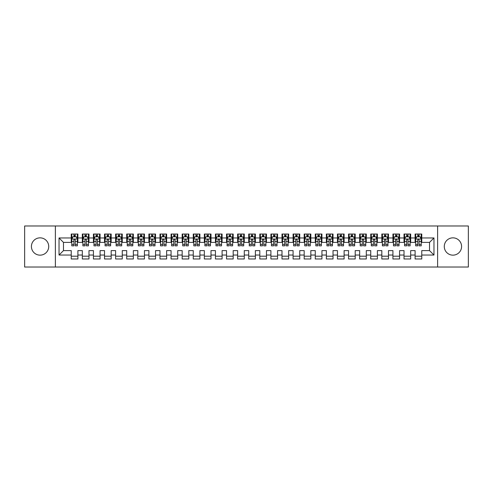 <?xml version="1.0" encoding="UTF-8"?>
<svg xmlns="http://www.w3.org/2000/svg" width="493" height="493" viewBox="0 0 493 493"><rect width="100%" height="100%" fill="white"/><g stroke="black" fill="none" stroke-linecap="round" stroke-linejoin="round"><path stroke-width="0.74" d="M452.931 237.848A8.652 8.652 0 0 0 444.279 246.5A8.652 8.652 0 0 0 452.931 255.152A8.652 8.652 0 0 0 461.584 246.5A8.652 8.652 0 0 0 452.931 237.848M40.069 237.848A8.652 8.652 0 0 0 31.416 246.5A8.652 8.652 0 0 0 40.069 255.152A8.652 8.652 0 0 0 48.721 246.5A8.652 8.652 0 0 0 40.069 237.848M437.624 267.021L468.35 267.021L468.35 225.979L437.624 225.979L437.624 267.021L55.376 267.021L55.376 225.979L24.65 225.979L24.65 267.021L55.376 267.021M437.624 225.979L55.376 225.979M59.037 255.041L59.037 237.959L71.238 237.959L71.238 242.396L63.474 242.396L63.474 250.604L59.037 255.041L71.238 255.041L71.238 258.979L77.894 258.979L77.894 255.041L82.331 255.041L82.331 258.979L88.986 258.979L88.986 255.041L93.423 255.041L93.423 258.979L100.079 258.979L100.079 255.041L104.516 255.041L104.516 258.979L111.171 258.979L111.171 255.041L115.608 255.041L115.608 258.979L122.264 258.979L122.264 255.041L126.701 255.041L126.701 258.979L133.356 258.979L133.356 255.041L137.793 255.041L137.793 258.979L144.449 258.979L144.449 255.041L148.886 255.041L148.886 258.979L155.541 258.979L155.541 255.041L159.978 255.041L159.978 258.979L166.634 258.979L166.634 255.041L171.071 255.041L171.071 258.979L177.726 258.979L177.726 255.041L182.163 255.041L182.163 258.979L188.819 258.979L188.819 255.041L193.256 255.041L193.256 258.979L199.911 258.979L199.911 255.041L204.349 255.041L204.349 258.979L211.004 258.979L211.004 255.041L215.441 255.041L215.441 258.979L222.096 258.979L222.096 255.041L226.534 255.041L226.534 258.979L233.189 258.979L233.189 255.041L237.626 255.041L237.626 258.979L244.281 258.979L244.281 255.041L248.719 255.041L248.719 258.979L255.374 258.979L255.374 255.041L259.811 255.041L259.811 258.979L266.466 258.979L266.466 255.041L270.904 255.041L270.904 258.979L277.559 258.979L277.559 255.041L281.996 255.041L281.996 258.979L288.651 258.979L288.651 255.041L293.089 255.041L293.089 258.979L299.744 258.979L299.744 255.041L304.181 255.041L304.181 258.979L310.836 258.979L310.836 255.041L315.274 255.041L315.274 258.979L321.929 258.979L321.929 255.041L326.366 255.041L326.366 258.979L333.021 258.979L333.021 255.041L337.459 255.041L337.459 258.979L344.114 258.979L344.114 255.041L348.551 255.041L348.551 258.979L355.206 258.979L355.206 255.041L359.644 255.041L359.644 258.979L366.299 258.979L366.299 255.041L370.736 255.041L370.736 258.979L377.391 258.979L377.391 255.041L381.829 255.041L381.829 258.979L388.484 258.979L388.484 255.041L392.921 255.041L392.921 258.979L399.576 258.979L399.576 255.041L404.013 255.041L404.013 258.979L410.669 258.979L410.669 255.041L415.106 255.041L415.106 258.979L421.761 258.979L421.761 250.604L429.526 250.604L429.526 242.396L421.761 242.396L421.761 237.959L433.963 237.959L433.963 255.041L421.761 255.041M421.761 237.959L421.761 234.021L415.106 234.021L415.106 237.959L410.669 237.959L410.669 234.021L404.013 234.021L404.013 237.959L399.576 237.959L399.576 234.021L392.921 234.021L392.921 237.959L388.484 237.959L388.484 234.021L381.829 234.021L381.829 237.959L377.391 237.959L377.391 234.021L370.736 234.021L370.736 237.959L366.299 237.959L366.299 234.021L359.644 234.021L359.644 237.959L355.206 237.959L355.206 234.021L348.551 234.021L348.551 237.959L344.114 237.959L344.114 234.021L337.459 234.021L337.459 237.959L333.021 237.959L333.021 234.021L326.366 234.021L326.366 237.959L321.929 237.959L321.929 234.021L315.274 234.021L315.274 237.959L310.836 237.959L310.836 234.021L304.181 234.021L304.181 237.959L299.744 237.959L299.744 234.021L293.089 234.021L293.089 237.959L288.651 237.959L288.651 234.021L281.996 234.021L281.996 237.959L277.559 237.959L277.559 234.021L270.904 234.021L270.904 237.959L266.466 237.959L266.466 234.021L259.811 234.021L259.811 237.959L255.374 237.959L255.374 234.021L248.719 234.021L248.719 237.959L244.281 237.959L244.281 234.021L237.626 234.021L237.626 237.959L233.189 237.959L233.189 234.021L226.534 234.021L226.534 237.959L222.096 237.959L222.096 234.021L215.441 234.021L215.441 237.959L211.004 237.959L211.004 234.021L204.349 234.021L204.349 237.959L199.911 237.959L199.911 234.021L193.256 234.021L193.256 237.959L188.819 237.959L188.819 234.021L182.163 234.021L182.163 237.959L177.726 237.959L177.726 234.021L171.071 234.021L171.071 237.959L166.634 237.959L166.634 234.021L159.978 234.021L159.978 237.959L155.541 237.959L155.541 234.021L148.886 234.021L148.886 237.959L144.449 237.959L144.449 234.021L137.793 234.021L137.793 237.959L133.356 237.959L133.356 234.021L126.701 234.021L126.701 237.959L122.264 237.959L122.264 234.021L115.608 234.021L115.608 237.959L111.171 237.959L111.171 234.021L104.516 234.021L104.516 237.959L100.079 237.959L100.079 234.021L93.423 234.021L93.423 237.959L88.986 237.959L88.986 234.021L82.331 234.021L82.331 237.959L77.894 237.959L77.894 234.021L71.238 234.021L71.238 237.959M410.669 255.041L410.669 250.604L415.106 250.604L415.106 255.041M433.963 237.959L429.526 242.396M399.576 255.041L399.576 250.604L404.013 250.604L404.013 255.041M415.106 237.959L415.106 242.396L410.669 242.396L410.669 237.959M388.484 255.041L388.484 250.604L392.921 250.604L392.921 255.041M404.013 237.959L404.013 242.396L399.576 242.396L399.576 237.959M377.391 255.041L377.391 250.604L381.829 250.604L381.829 255.041M392.921 237.959L392.921 242.396L388.484 242.396L388.484 237.959M366.299 255.041L366.299 250.604L370.736 250.604L370.736 255.041M381.829 237.959L381.829 242.396L377.391 242.396L377.391 237.959M355.206 255.041L355.206 250.604L359.644 250.604L359.644 255.041M370.736 237.959L370.736 242.396L366.299 242.396L366.299 237.959M344.114 255.041L344.114 250.604L348.551 250.604L348.551 255.041M359.644 237.959L359.644 242.396L355.206 242.396L355.206 237.959M333.021 255.041L333.021 250.604L337.459 250.604L337.459 255.041M348.551 237.959L348.551 242.396L344.114 242.396L344.114 237.959M321.929 255.041L321.929 250.604L326.366 250.604L326.366 255.041M337.459 237.959L337.459 242.396L333.021 242.396L333.021 237.959M310.836 255.041L310.836 250.604L315.274 250.604L315.274 255.041M326.366 237.959L326.366 242.396L321.929 242.396L321.929 237.959M299.744 255.041L299.744 250.604L304.181 250.604L304.181 255.041M315.274 237.959L315.274 242.396L310.836 242.396L310.836 237.959M288.651 255.041L288.651 250.604L293.089 250.604L293.089 255.041M304.181 237.959L304.181 242.396L299.744 242.396L299.744 237.959M277.559 255.041L277.559 250.604L281.996 250.604L281.996 255.041M293.089 237.959L293.089 242.396L288.651 242.396L288.651 237.959M266.466 255.041L266.466 250.604L270.904 250.604L270.904 255.041M281.996 237.959L281.996 242.396L277.559 242.396L277.559 237.959M255.374 255.041L255.374 250.604L259.811 250.604L259.811 255.041M270.904 237.959L270.904 242.396L266.466 242.396L266.466 237.959M244.281 255.041L244.281 250.604L248.719 250.604L248.719 255.041M259.811 237.959L259.811 242.396L255.374 242.396L255.374 237.959M233.189 255.041L233.189 250.604L237.626 250.604L237.626 255.041M248.719 237.959L248.719 242.396L244.281 242.396L244.281 237.959M222.096 255.041L222.096 250.604L226.534 250.604L226.534 255.041M237.626 237.959L237.626 242.396L233.189 242.396L233.189 237.959M211.004 255.041L211.004 250.604L215.441 250.604L215.441 255.041M226.534 237.959L226.534 242.396L222.096 242.396L222.096 237.959M199.911 255.041L199.911 250.604L204.349 250.604L204.349 255.041M215.441 237.959L215.441 242.396L211.004 242.396L211.004 237.959M188.819 255.041L188.819 250.604L193.256 250.604L193.256 255.041M204.349 237.959L204.349 242.396L199.911 242.396L199.911 237.959M177.726 255.041L177.726 250.604L182.163 250.604L182.163 255.041M193.256 237.959L193.256 242.396L188.819 242.396L188.819 237.959M166.634 255.041L166.634 250.604L171.071 250.604L171.071 255.041M182.163 237.959L182.163 242.396L177.726 242.396L177.726 237.959M155.541 255.041L155.541 250.604L159.978 250.604L159.978 255.041M171.071 237.959L171.071 242.396L166.634 242.396L166.634 237.959M144.449 255.041L144.449 250.604L148.886 250.604L148.886 255.041M159.978 237.959L159.978 242.396L155.541 242.396L155.541 237.959M133.356 255.041L133.356 250.604L137.793 250.604L137.793 255.041M148.886 237.959L148.886 242.396L144.449 242.396L144.449 237.959M122.264 255.041L122.264 250.604L126.701 250.604L126.701 255.041M137.793 237.959L137.793 242.396L133.356 242.396L133.356 237.959M111.171 255.041L111.171 250.604L115.608 250.604L115.608 255.041M126.701 237.959L126.701 242.396L122.264 242.396L122.264 237.959M100.079 255.041L100.079 250.604L104.516 250.604L104.516 255.041M115.608 237.959L115.608 242.396L111.171 242.396L111.171 237.959M88.986 255.041L88.986 250.604L93.423 250.604L93.423 255.041M104.516 237.959L104.516 242.396L100.079 242.396L100.079 237.959M77.894 255.041L77.894 250.604L82.331 250.604L82.331 255.041M93.423 237.959L93.423 242.396L88.986 242.396L88.986 237.959M63.474 250.604L71.238 250.604L71.238 255.041M82.331 237.959L82.331 242.396L77.894 242.396L77.894 237.959M415.106 236.794L415.661 236.794M421.207 236.794L421.761 236.794M404.013 236.794L404.568 236.794M410.114 236.794L410.669 236.794M392.921 236.794L393.476 236.794M399.022 236.794L399.576 236.794M381.829 236.794L382.383 236.794M387.929 236.794L388.484 236.794M370.736 236.794L371.291 236.794M376.837 236.794L377.391 236.794M359.644 236.794L360.198 236.794M365.744 236.794L366.299 236.794M348.551 236.794L349.106 236.794M354.652 236.794L355.206 236.794M337.459 236.794L338.013 236.794M343.559 236.794L344.114 236.794M326.366 236.794L326.921 236.794M332.467 236.794L333.021 236.794M315.274 236.794L315.828 236.794M321.374 236.794L321.929 236.794M304.181 236.794L304.736 236.794M310.282 236.794L310.836 236.794M293.089 236.794L293.643 236.794M299.189 236.794L299.744 236.794M281.996 236.794L282.551 236.794M288.097 236.794L288.651 236.794M270.904 236.794L271.458 236.794M277.004 236.794L277.559 236.794M259.811 236.794L260.366 236.794M265.912 236.794L266.466 236.794M248.719 236.794L249.273 236.794M254.819 236.794L255.374 236.794M237.626 236.794L238.181 236.794M243.727 236.794L244.281 236.794M226.534 236.794L227.088 236.794M232.634 236.794L233.189 236.794M215.441 236.794L215.996 236.794M221.542 236.794L222.096 236.794M204.349 236.794L204.903 236.794M210.449 236.794L211.004 236.794M193.256 236.794L193.811 236.794M199.357 236.794L199.911 236.794M182.163 236.794L182.718 236.794M188.264 236.794L188.819 236.794M171.071 236.794L171.626 236.794M177.172 236.794L177.726 236.794M159.978 236.794L160.533 236.794M166.079 236.794L166.634 236.794M148.886 236.794L149.441 236.794M154.987 236.794L155.541 236.794M137.793 236.794L138.348 236.794M143.894 236.794L144.449 236.794M126.701 236.794L127.256 236.794M132.802 236.794L133.356 236.794M115.608 236.794L116.163 236.794M121.709 236.794L122.264 236.794M104.516 236.794L105.071 236.794M110.617 236.794L111.171 236.794M93.423 236.794L93.978 236.794M99.524 236.794L100.079 236.794M82.331 236.794L82.886 236.794M88.432 236.794L88.986 236.794M71.238 236.794L71.793 236.794M77.339 236.794L77.894 236.794M71.238 256.206L77.894 256.206M82.331 256.206L88.986 256.206M93.423 256.206L100.079 256.206M104.516 256.206L111.171 256.206M115.608 256.206L122.264 256.206M126.701 256.206L133.356 256.206M137.793 256.206L144.449 256.206M148.886 256.206L155.541 256.206M159.978 256.206L166.634 256.206M171.071 256.206L177.726 256.206M182.163 256.206L188.819 256.206M193.256 256.206L199.911 256.206M204.349 256.206L211.004 256.206M215.441 256.206L222.096 256.206M226.534 256.206L233.189 256.206M237.626 256.206L244.281 256.206M248.719 256.206L255.374 256.206M259.811 256.206L266.466 256.206M270.904 256.206L277.559 256.206M281.996 256.206L288.651 256.206M293.089 256.206L299.744 256.206M304.181 256.206L310.836 256.206M315.274 256.206L321.929 256.206M326.366 256.206L333.021 256.206M337.459 256.206L344.114 256.206M348.551 256.206L355.206 256.206M359.644 256.206L366.299 256.206M370.736 256.206L377.391 256.206M381.829 256.206L388.484 256.206M392.921 256.206L399.576 256.206M404.013 256.206L410.669 256.206M415.106 256.206L421.761 256.206M59.037 237.959L63.474 242.396M429.526 250.604L433.963 255.041M75.232 235.463L73.901 235.463M77.339 244.442L75.232 244.442L75.232 245.834L77.339 245.834L77.339 239.068L76.23 236.85L72.902 236.85L71.793 239.068L71.793 245.834L73.901 245.834L73.901 244.442L71.793 244.442M71.793 239.068L71.793 234.021M77.339 239.068L77.339 234.021M73.901 236.85L73.901 234.021M75.232 234.021L75.232 236.85M75.232 244.442L75.232 239.9C74.788 239.043 74.344 239.043 73.901 239.9L73.901 244.442M75.232 236.794L73.901 236.794M86.324 235.463L84.993 235.463M88.432 244.442L86.324 244.442L86.324 245.834L88.432 245.834L88.432 239.068L87.323 236.85L83.995 236.85L82.886 239.068L82.886 245.834L84.993 245.834L84.993 244.442L82.886 244.442M82.886 239.068L82.886 234.021M88.432 239.068L88.432 234.021M84.993 236.85L84.993 234.021M86.324 234.021L86.324 236.85M86.324 244.442L86.324 239.9C85.881 239.043 85.437 239.043 84.993 239.9L84.993 244.442M86.324 236.794L84.993 236.794M97.417 235.463L96.086 235.463M99.524 244.442L97.417 244.442L97.417 245.834L99.524 245.834L99.524 239.068L98.415 236.85L95.087 236.85L93.978 239.068L93.978 245.834L96.086 245.834L96.086 244.442L93.978 244.442M93.978 239.068L93.978 234.021M99.524 239.068L99.524 234.021M96.086 236.85L96.086 234.021M97.417 234.021L97.417 236.85M97.417 244.442L97.417 239.9C96.973 239.043 96.529 239.043 96.086 239.9L96.086 244.442M97.417 236.794L96.086 236.794M108.509 235.463L107.178 235.463M110.617 244.442L108.509 244.442L108.509 245.834L110.617 245.834L110.617 239.068L109.508 236.85L106.18 236.85L105.071 239.068L105.071 245.834L107.178 245.834L107.178 244.442L105.071 244.442M105.071 239.068L105.071 234.021M110.617 239.068L110.617 234.021M107.178 236.85L107.178 234.021M108.509 234.021L108.509 236.85M108.509 244.442L108.509 239.9C108.066 239.043 107.622 239.043 107.178 239.9L107.178 244.442M108.509 236.794L107.178 236.794M119.602 235.463L118.271 235.463M121.709 244.442L119.602 244.442L119.602 245.834L121.709 245.834L121.709 239.068L120.6 236.85L117.272 236.85L116.163 239.068L116.163 245.834L118.271 245.834L118.271 244.442L116.163 244.442M116.163 239.068L116.163 234.021M121.709 239.068L121.709 234.021M118.271 236.85L118.271 234.021M119.602 234.021L119.602 236.85M119.602 244.442L119.602 239.9C119.158 239.043 118.714 239.043 118.271 239.9L118.271 244.442M119.602 236.794L118.271 236.794M130.694 235.463L129.363 235.463M132.802 244.442L130.694 244.442L130.694 245.834L132.802 245.834L132.802 239.068L131.693 236.85L128.365 236.85L127.256 239.068L127.256 245.834L129.363 245.834L129.363 244.442L127.256 244.442M127.256 239.068L127.256 234.021M132.802 239.068L132.802 234.021M129.363 236.85L129.363 234.021M130.694 234.021L130.694 236.85M130.694 244.442L130.694 239.9C130.251 239.043 129.807 239.043 129.363 239.9L129.363 244.442M130.694 236.794L129.363 236.794M141.787 235.463L140.456 235.463M143.894 244.442L141.787 244.442L141.787 245.834L143.894 245.834L143.894 239.068L142.785 236.85L139.457 236.85L138.348 239.068L138.348 245.834L140.456 245.834L140.456 244.442L138.348 244.442M138.348 239.068L138.348 234.021M143.894 239.068L143.894 234.021M140.456 236.85L140.456 234.021M141.787 234.021L141.787 236.85M141.787 244.442L141.787 239.9C141.343 239.043 140.899 239.043 140.456 239.9L140.456 244.442M141.787 236.794L140.456 236.794M152.879 235.463L151.548 235.463M154.987 244.442L152.879 244.442L152.879 245.834L154.987 245.834L154.987 239.068L153.878 236.85L150.55 236.85L149.441 239.068L149.441 245.834L151.548 245.834L151.548 244.442L149.441 244.442M149.441 239.068L149.441 234.021M154.987 239.068L154.987 234.021M151.548 236.85L151.548 234.021M152.879 234.021L152.879 236.85M152.879 244.442L152.879 239.9C152.436 239.043 151.992 239.043 151.548 239.9L151.548 244.442M152.879 236.794L151.548 236.794M163.972 235.463L162.641 235.463M166.079 244.442L163.972 244.442L163.972 245.834L166.079 245.834L166.079 239.068L164.97 236.85L161.642 236.85L160.533 239.068L160.533 245.834L162.641 245.834L162.641 244.442L160.533 244.442M160.533 239.068L160.533 234.021M166.079 239.068L166.079 234.021M162.641 236.85L162.641 234.021M163.972 234.021L163.972 236.85M163.972 244.442L163.972 239.9C163.528 239.043 163.084 239.043 162.641 239.9L162.641 244.442M163.972 236.794L162.641 236.794M175.064 235.463L173.733 235.463M177.172 244.442L175.064 244.442L175.064 245.834L177.172 245.834L177.172 239.068L176.063 236.85L172.735 236.85L171.626 239.068L171.626 245.834L173.733 245.834L173.733 244.442L171.626 244.442M171.626 239.068L171.626 234.021M177.172 239.068L177.172 234.021M173.733 236.85L173.733 234.021M175.064 234.021L175.064 236.85M175.064 244.442L175.064 239.9C174.621 239.043 174.177 239.043 173.733 239.9L173.733 244.442M175.064 236.794L173.733 236.794M186.157 235.463L184.826 235.463M188.264 244.442L186.157 244.442L186.157 245.834L188.264 245.834L188.264 239.068L187.155 236.85L183.827 236.85L182.718 239.068L182.718 245.834L184.826 245.834L184.826 244.442L182.718 244.442M182.718 239.068L182.718 234.021M188.264 239.068L188.264 234.021M184.826 236.85L184.826 234.021M186.157 234.021L186.157 236.85M186.157 244.442L186.157 239.9C185.713 239.043 185.269 239.043 184.826 239.9L184.826 244.442M186.157 236.794L184.826 236.794M197.249 235.463L195.918 235.463M199.357 244.442L197.249 244.442L197.249 245.834L199.357 245.834L199.357 239.068L198.248 236.85L194.92 236.85L193.811 239.068L193.811 245.834L195.918 245.834L195.918 244.442L193.811 244.442M193.811 239.068L193.811 234.021M199.357 239.068L199.357 234.021M195.918 236.85L195.918 234.021M197.249 234.021L197.249 236.85M197.249 244.442L197.249 239.9C196.806 239.043 196.362 239.043 195.918 239.9L195.918 244.442M197.249 236.794L195.918 236.794M208.342 235.463L207.011 235.463M210.449 244.442L208.342 244.442L208.342 245.834L210.449 245.834L210.449 239.068L209.34 236.85L206.012 236.85L204.903 239.068L204.903 245.834L207.011 245.834L207.011 244.442L204.903 244.442M204.903 239.068L204.903 234.021M210.449 239.068L210.449 234.021M207.011 236.85L207.011 234.021M208.342 234.021L208.342 236.85M208.342 244.442L208.342 239.9C207.898 239.043 207.454 239.043 207.011 239.9L207.011 244.442M208.342 236.794L207.011 236.794M219.434 235.463L218.103 235.463M221.542 244.442L219.434 244.442L219.434 245.834L221.542 245.834L221.542 239.068L220.433 236.85L217.105 236.85L215.996 239.068L215.996 245.834L218.103 245.834L218.103 244.442L215.996 244.442M215.996 239.068L215.996 234.021M221.542 239.068L221.542 234.021M218.103 236.85L218.103 234.021M219.434 234.021L219.434 236.85M219.434 244.442L219.434 239.9C218.991 239.043 218.547 239.043 218.103 239.9L218.103 244.442M219.434 236.794L218.103 236.794M230.527 235.463L229.196 235.463M232.634 244.442L230.527 244.442L230.527 245.834L232.634 245.834L232.634 239.068L231.525 236.85L228.197 236.85L227.088 239.068L227.088 245.834L229.196 245.834L229.196 244.442L227.088 244.442M227.088 239.068L227.088 234.021M232.634 239.068L232.634 234.021M229.196 236.85L229.196 234.021M230.527 234.021L230.527 236.85M230.527 244.442L230.527 239.9C230.083 239.043 229.639 239.043 229.196 239.9L229.196 244.442M230.527 236.794L229.196 236.794M241.619 235.463L240.288 235.463M243.727 244.442L241.619 244.442L241.619 245.834L243.727 245.834L243.727 239.068L242.618 236.85L239.29 236.85L238.181 239.068L238.181 245.834L240.288 245.834L240.288 244.442L238.181 244.442M238.181 239.068L238.181 234.021M243.727 239.068L243.727 234.021M240.288 236.85L240.288 234.021M241.619 234.021L241.619 236.85M241.619 244.442L241.619 239.9C241.176 239.043 240.732 239.043 240.288 239.9L240.288 244.442M241.619 236.794L240.288 236.794M252.712 235.463L251.381 235.463M254.819 244.442L252.712 244.442L252.712 245.834L254.819 245.834L254.819 239.068L253.71 236.85L250.382 236.85L249.273 239.068L249.273 245.834L251.381 245.834L251.381 244.442L249.273 244.442M249.273 239.068L249.273 234.021M254.819 239.068L254.819 234.021M251.381 236.85L251.381 234.021M252.712 234.021L252.712 236.85M252.712 244.442L252.712 239.9C252.268 239.043 251.824 239.043 251.381 239.9L251.381 244.442M252.712 236.794L251.381 236.794M263.804 235.463L262.473 235.463M265.912 244.442L263.804 244.442L263.804 245.834L265.912 245.834L265.912 239.068L264.803 236.85L261.475 236.85L260.366 239.068L260.366 245.834L262.473 245.834L262.473 244.442L260.366 244.442M260.366 239.068L260.366 234.021M265.912 239.068L265.912 234.021M262.473 236.85L262.473 234.021M263.804 234.021L263.804 236.85M263.804 244.442L263.804 239.9C263.361 239.043 262.917 239.043 262.473 239.9L262.473 244.442M263.804 236.794L262.473 236.794M274.897 235.463L273.566 235.463M277.004 244.442L274.897 244.442L274.897 245.834L277.004 245.834L277.004 239.068L275.895 236.85L272.567 236.85L271.458 239.068L271.458 245.834L273.566 245.834L273.566 244.442L271.458 244.442M271.458 239.068L271.458 234.021M277.004 239.068L277.004 234.021M273.566 236.85L273.566 234.021M274.897 234.021L274.897 236.85M274.897 244.442L274.897 239.9C274.453 239.043 274.009 239.043 273.566 239.9L273.566 244.442M274.897 236.794L273.566 236.794M285.989 235.463L284.658 235.463M288.097 244.442L285.989 244.442L285.989 245.834L288.097 245.834L288.097 239.068L286.988 236.85L283.66 236.85L282.551 239.068L282.551 245.834L284.658 245.834L284.658 244.442L282.551 244.442M282.551 239.068L282.551 234.021M288.097 239.068L288.097 234.021M284.658 236.85L284.658 234.021M285.989 234.021L285.989 236.85M285.989 244.442L285.989 239.9C285.546 239.043 285.102 239.043 284.658 239.9L284.658 244.442M285.989 236.794L284.658 236.794M297.082 235.463L295.751 235.463M299.189 244.442L297.082 244.442L297.082 245.834L299.189 245.834L299.189 239.068L298.08 236.85L294.752 236.85L293.643 239.068L293.643 245.834L295.751 245.834L295.751 244.442L293.643 244.442M293.643 239.068L293.643 234.021M299.189 239.068L299.189 234.021M295.751 236.85L295.751 234.021M297.082 234.021L297.082 236.85M297.082 244.442L297.082 239.9C296.638 239.043 296.194 239.043 295.751 239.9L295.751 244.442M297.082 236.794L295.751 236.794M308.174 235.463L306.843 235.463M310.282 244.442L308.174 244.442L308.174 245.834L310.282 245.834L310.282 239.068L309.173 236.85L305.845 236.85L304.736 239.068L304.736 245.834L306.843 245.834L306.843 244.442L304.736 244.442M304.736 239.068L304.736 234.021M310.282 239.068L310.282 234.021M306.843 236.85L306.843 234.021M308.174 234.021L308.174 236.85M308.174 244.442L308.174 239.9C307.731 239.043 307.287 239.043 306.843 239.9L306.843 244.442M308.174 236.794L306.843 236.794M319.267 235.463L317.936 235.463M321.374 244.442L319.267 244.442L319.267 245.834L321.374 245.834L321.374 239.068L320.265 236.85L316.937 236.85L315.828 239.068L315.828 245.834L317.936 245.834L317.936 244.442L315.828 244.442M315.828 239.068L315.828 234.021M321.374 239.068L321.374 234.021M317.936 236.85L317.936 234.021M319.267 234.021L319.267 236.85M319.267 244.442L319.267 239.9C318.823 239.043 318.379 239.043 317.936 239.9L317.936 244.442M319.267 236.794L317.936 236.794M330.359 235.463L329.028 235.463M332.467 244.442L330.359 244.442L330.359 245.834L332.467 245.834L332.467 239.068L331.358 236.85L328.03 236.85L326.921 239.068L326.921 245.834L329.028 245.834L329.028 244.442L326.921 244.442M326.921 239.068L326.921 234.021M332.467 239.068L332.467 234.021M329.028 236.85L329.028 234.021M330.359 234.021L330.359 236.85M330.359 244.442L330.359 239.9C329.916 239.043 329.472 239.043 329.028 239.9L329.028 244.442M330.359 236.794L329.028 236.794M341.452 235.463L340.121 235.463M343.559 244.442L341.452 244.442L341.452 245.834L343.559 245.834L343.559 239.068L342.45 236.85L339.122 236.85L338.013 239.068L338.013 245.834L340.121 245.834L340.121 244.442L338.013 244.442M338.013 239.068L338.013 234.021M343.559 239.068L343.559 234.021M340.121 236.85L340.121 234.021M341.452 234.021L341.452 236.85M341.452 244.442L341.452 239.9C341.008 239.043 340.564 239.043 340.121 239.9L340.121 244.442M341.452 236.794L340.121 236.794M352.544 235.463L351.213 235.463M354.652 244.442L352.544 244.442L352.544 245.834L354.652 245.834L354.652 239.068L353.543 236.85L350.215 236.85L349.106 239.068L349.106 245.834L351.213 245.834L351.213 244.442L349.106 244.442M349.106 239.068L349.106 234.021M354.652 239.068L354.652 234.021M351.213 236.85L351.213 234.021M352.544 234.021L352.544 236.85M352.544 244.442L352.544 239.9C352.101 239.043 351.657 239.043 351.213 239.9L351.213 244.442M352.544 236.794L351.213 236.794M363.637 235.463L362.306 235.463M365.744 244.442L363.637 244.442L363.637 245.834L365.744 245.834L365.744 239.068L364.635 236.85L361.307 236.85L360.198 239.068L360.198 245.834L362.306 245.834L362.306 244.442L360.198 244.442M360.198 239.068L360.198 234.021M365.744 239.068L365.744 234.021M362.306 236.85L362.306 234.021M363.637 234.021L363.637 236.85M363.637 244.442L363.637 239.9C363.193 239.043 362.749 239.043 362.306 239.9L362.306 244.442M363.637 236.794L362.306 236.794M374.729 235.463L373.398 235.463M376.837 244.442L374.729 244.442L374.729 245.834L376.837 245.834L376.837 239.068L375.728 236.85L372.4 236.85L371.291 239.068L371.291 245.834L373.398 245.834L373.398 244.442L371.291 244.442M371.291 239.068L371.291 234.021M376.837 239.068L376.837 234.021M373.398 236.85L373.398 234.021M374.729 234.021L374.729 236.85M374.729 244.442L374.729 239.9C374.286 239.043 373.842 239.043 373.398 239.9L373.398 244.442M374.729 236.794L373.398 236.794M385.822 235.463L384.491 235.463M387.929 244.442L385.822 244.442L385.822 245.834L387.929 245.834L387.929 239.068L386.82 236.85L383.492 236.85L382.383 239.068L382.383 245.834L384.491 245.834L384.491 244.442L382.383 244.442M382.383 239.068L382.383 234.021M387.929 239.068L387.929 234.021M384.491 236.85L384.491 234.021M385.822 234.021L385.822 236.85M385.822 244.442L385.822 239.9C385.378 239.043 384.934 239.043 384.491 239.9L384.491 244.442M385.822 236.794L384.491 236.794M396.914 235.463L395.583 235.463M399.022 244.442L396.914 244.442L396.914 245.834L399.022 245.834L399.022 239.068L397.913 236.85L394.585 236.85L393.476 239.068L393.476 245.834L395.583 245.834L395.583 244.442L393.476 244.442M393.476 239.068L393.476 234.021M399.022 239.068L399.022 234.021M395.583 236.85L395.583 234.021M396.914 234.021L396.914 236.85M396.914 244.442L396.914 239.9C396.471 239.043 396.027 239.043 395.583 239.9L395.583 244.442M396.914 236.794L395.583 236.794M408.007 235.463L406.676 235.463M410.114 244.442L408.007 244.442L408.007 245.834L410.114 245.834L410.114 239.068L409.005 236.85L405.677 236.85L404.568 239.068L404.568 245.834L406.676 245.834L406.676 244.442L404.568 244.442M404.568 239.068L404.568 234.021M410.114 239.068L410.114 234.021M406.676 236.85L406.676 234.021M408.007 234.021L408.007 236.85M408.007 244.442L408.007 239.9C407.563 239.043 407.119 239.043 406.676 239.9L406.676 244.442M408.007 236.794L406.676 236.794M419.099 235.463L417.768 235.463M421.207 244.442L419.099 244.442L419.099 245.834L421.207 245.834L421.207 239.068L420.098 236.85L416.77 236.85L415.661 239.068L415.661 245.834L417.768 245.834L417.768 244.442L415.661 244.442M415.661 239.068L415.661 234.021M421.207 239.068L421.207 234.021M417.768 236.85L417.768 234.021M419.099 234.021L419.099 236.85M419.099 244.442L419.099 239.9C418.656 239.043 418.212 239.043 417.768 239.9L417.768 244.442M419.099 236.794L417.768 236.794M77.309 239.013L71.818 239.013M71.793 236.985L72.835 236.985M76.298 236.985L77.339 236.985M73.901 241.471L71.793 241.471M77.339 241.471L75.232 241.471M75.232 236.172L73.901 236.172M88.401 239.013L82.91 239.013M82.886 236.985L83.927 236.985M87.39 236.985L88.432 236.985M84.993 241.471L82.886 241.471M88.432 241.471L86.324 241.471M86.324 236.172L84.993 236.172M99.494 239.013L94.003 239.013M93.978 236.985L95.02 236.985M98.483 236.985L99.524 236.985M96.086 241.471L93.978 241.471M99.524 241.471L97.417 241.471M97.417 236.172L96.086 236.172M110.586 239.013L105.095 239.013M105.071 236.985L106.112 236.985M109.575 236.985L110.617 236.985M107.178 241.471L105.071 241.471M110.617 241.471L108.509 241.471M108.509 236.172L107.178 236.172M121.679 239.013L116.188 239.013M116.163 236.985L117.205 236.985M120.668 236.985L121.709 236.985M118.271 241.471L116.163 241.471M121.709 241.471L119.602 241.471M119.602 236.172L118.271 236.172M132.771 239.013L127.28 239.013M127.256 236.985L128.297 236.985M131.76 236.985L132.802 236.985M129.363 241.471L127.256 241.471M132.802 241.471L130.694 241.471M130.694 236.172L129.363 236.172M143.864 239.013L138.373 239.013M138.348 236.985L139.39 236.985M142.853 236.985L143.894 236.985M140.456 241.471L138.348 241.471M143.894 241.471L141.787 241.471M141.787 236.172L140.456 236.172M154.956 239.013L149.465 239.013M149.441 236.985L150.482 236.985M153.945 236.985L154.987 236.985M151.548 241.471L149.441 241.471M154.987 241.471L152.879 241.471M152.879 236.172L151.548 236.172M166.049 239.013L160.558 239.013M160.533 236.985L161.575 236.985M165.038 236.985L166.079 236.985M162.641 241.471L160.533 241.471M166.079 241.471L163.972 241.471M163.972 236.172L162.641 236.172M177.141 239.013L171.65 239.013M171.626 236.985L172.667 236.985M176.13 236.985L177.172 236.985M173.733 241.471L171.626 241.471M177.172 241.471L175.064 241.471M175.064 236.172L173.733 236.172M188.234 239.013L182.743 239.013M182.718 236.985L183.76 236.985M187.223 236.985L188.264 236.985M184.826 241.471L182.718 241.471M188.264 241.471L186.157 241.471M186.157 236.172L184.826 236.172M199.326 239.013L193.835 239.013M193.811 236.985L194.852 236.985M198.315 236.985L199.357 236.985M195.918 241.471L193.811 241.471M199.357 241.471L197.249 241.471M197.249 236.172L195.918 236.172M210.419 239.013L204.928 239.013M204.903 236.985L205.945 236.985M209.408 236.985L210.449 236.985M207.011 241.471L204.903 241.471M210.449 241.471L208.342 241.471M208.342 236.172L207.011 236.172M221.511 239.013L216.02 239.013M215.996 236.985L217.037 236.985M220.5 236.985L221.542 236.985M218.103 241.471L215.996 241.471M221.542 241.471L219.434 241.471M219.434 236.172L218.103 236.172M232.604 239.013L227.113 239.013M227.088 236.985L228.13 236.985M231.593 236.985L232.634 236.985M229.196 241.471L227.088 241.471M232.634 241.471L230.527 241.471M230.527 236.172L229.196 236.172M243.696 239.013L238.205 239.013M238.181 236.985L239.222 236.985M242.685 236.985L243.727 236.985M240.288 241.471L238.181 241.471M243.727 241.471L241.619 241.471M241.619 236.172L240.288 236.172M254.789 239.013L249.298 239.013M249.273 236.985L250.315 236.985M253.778 236.985L254.819 236.985M251.381 241.471L249.273 241.471M254.819 241.471L252.712 241.471M252.712 236.172L251.381 236.172M265.881 239.013L260.39 239.013M260.366 236.985L261.407 236.985M264.87 236.985L265.912 236.985M262.473 241.471L260.366 241.471M265.912 241.471L263.804 241.471M263.804 236.172L262.473 236.172M276.974 239.013L271.483 239.013M271.458 236.985L272.5 236.985M275.963 236.985L277.004 236.985M273.566 241.471L271.458 241.471M277.004 241.471L274.897 241.471M274.897 236.172L273.566 236.172M288.066 239.013L282.575 239.013M282.551 236.985L283.592 236.985M287.055 236.985L288.097 236.985M284.658 241.471L282.551 241.471M288.097 241.471L285.989 241.471M285.989 236.172L284.658 236.172M299.159 239.013L293.668 239.013M293.643 236.985L294.685 236.985M298.148 236.985L299.189 236.985M295.751 241.471L293.643 241.471M299.189 241.471L297.082 241.471M297.082 236.172L295.751 236.172M310.251 239.013L304.76 239.013M304.736 236.985L305.777 236.985M309.24 236.985L310.282 236.985M306.843 241.471L304.736 241.471M310.282 241.471L308.174 241.471M308.174 236.172L306.843 236.172M321.344 239.013L315.853 239.013M315.828 236.985L316.87 236.985M320.333 236.985L321.374 236.985M317.936 241.471L315.828 241.471M321.374 241.471L319.267 241.471M319.267 236.172L317.936 236.172M332.436 239.013L326.945 239.013M326.921 236.985L327.962 236.985M331.425 236.985L332.467 236.985M329.028 241.471L326.921 241.471M332.467 241.471L330.359 241.471M330.359 236.172L329.028 236.172M343.529 239.013L338.038 239.013M338.013 236.985L339.055 236.985M342.518 236.985L343.559 236.985M340.121 241.471L338.013 241.471M343.559 241.471L341.452 241.471M341.452 236.172L340.121 236.172M354.621 239.013L349.13 239.013M349.106 236.985L350.147 236.985M353.61 236.985L354.652 236.985M351.213 241.471L349.106 241.471M354.652 241.471L352.544 241.471M352.544 236.172L351.213 236.172M365.714 239.013L360.223 239.013M360.198 236.985L361.24 236.985M364.703 236.985L365.744 236.985M362.306 241.471L360.198 241.471M365.744 241.471L363.637 241.471M363.637 236.172L362.306 236.172M376.806 239.013L371.315 239.013M371.291 236.985L372.332 236.985M375.795 236.985L376.837 236.985M373.398 241.471L371.291 241.471M376.837 241.471L374.729 241.471M374.729 236.172L373.398 236.172M387.899 239.013L382.408 239.013M382.383 236.985L383.425 236.985M386.888 236.985L387.929 236.985M384.491 241.471L382.383 241.471M387.929 241.471L385.822 241.471M385.822 236.172L384.491 236.172M398.991 239.013L393.5 239.013M393.476 236.985L394.517 236.985M397.98 236.985L399.022 236.985M395.583 241.471L393.476 241.471M399.022 241.471L396.914 241.471M396.914 236.172L395.583 236.172M410.084 239.013L404.593 239.013M404.568 236.985L405.61 236.985M409.073 236.985L410.114 236.985M406.676 241.471L404.568 241.471M410.114 241.471L408.007 241.471M408.007 236.172L406.676 236.172M421.176 239.013L415.685 239.013M415.661 236.985L416.702 236.985M420.165 236.985L421.207 236.985M417.768 241.471L415.661 241.471M421.207 241.471L419.099 241.471M419.099 236.172L417.768 236.172"/></g></svg>

